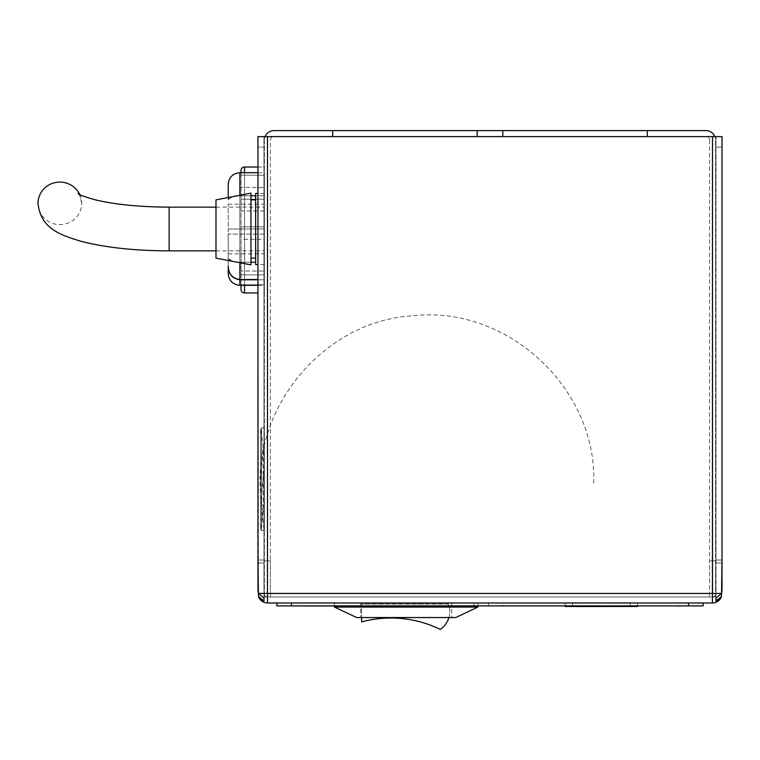 <?xml version="1.0" encoding="UTF-8"?>
<svg xmlns="http://www.w3.org/2000/svg" width="760" height="760" viewBox="0 0 760 760"><rect width="100%" height="100%" fill="white"/><g stroke="black" fill="none" stroke-linecap="round" stroke-linejoin="round"><path stroke-width="0.57" stroke-dasharray="3.8 2.85" d="M502.806 136.61L647.283 136.61L647.283 130.596L502.806 130.596L502.806 136.61L502.806 130.596L273.933 130.596C269.752 130.805 266.798 132.81 265.05 136.61A9.557 9.557 0 0 0 264.366 140.154A9.557 9.557 0 0 1 265.05 136.61L273.885 136.61A3.496 3.496 0 0 0 270.389 140.106L270.389 560.823L270.389 140.106A3.496 3.496 0 0 1 273.885 136.61L502.806 136.61L502.806 130.596M709.574 596.971L715.587 596.971L709.574 596.971L709.574 560.823L709.574 596.971M715.587 596.971L715.587 140.154L715.587 596.971M647.283 136.61L714.903 136.61A9.557 9.557 0 0 1 715.587 140.154A9.557 9.557 0 0 0 714.903 136.61C713.165 132.81 710.201 130.805 706.031 130.596L647.283 130.596M264.366 140.154L264.366 596.971L264.366 140.154M264.366 596.971L270.389 596.971L264.366 596.971M270.389 596.971L270.389 560.823L270.389 596.971M714.903 136.61L706.078 136.61A3.496 3.496 0 0 1 709.574 140.106A3.496 3.496 0 0 0 706.078 136.61L715.986 136.61L715.986 590.501L715.986 136.61L722 136.61L722 593.427L721.515 596.438L719.52 599.212M717.886 600.276L715.939 601.036L715.986 136.61L715.939 598.072L721.544 593.427L722 590.501L722 136.61L257.953 136.61L263.976 136.61L263.976 590.463L263.976 136.61L263.976 590.463L263.976 136.61L267.473 136.61L265.05 136.61M709.574 140.106L709.574 560.823L709.574 140.106M477.156 130.596L477.156 136.61M332.671 136.61L332.671 130.596M257.953 560.025L263.976 560.025L257.953 560.025L257.953 147.107L257.953 590.463L258.428 593.427L264.024 598.034L263.976 590.463L264.024 601.008L262.067 600.248M264.024 600.913L264.024 593.997A3.543 3.543 0 0 0 267.52 596.971L712.443 596.971L712.49 593.427L715.939 593.427L715.939 591.071L715.939 593.997A3.543 3.543 0 0 1 712.443 596.971L267.52 596.971A3.543 3.543 0 0 1 264.024 593.997L264.024 593.427L267.473 593.427L267.473 136.61L257.953 136.61L257.953 147.107L263.976 147.107L257.953 147.107M257.953 136.61L258.428 596.381A9.557 9.557 0 0 0 267.52 602.984L712.443 602.984A9.557 9.557 0 0 0 721.515 596.438A9.557 9.557 0 0 1 712.443 602.984L712.443 593.475L267.473 593.427L270.389 593.475L267.473 593.427L267.473 136.61L712.49 136.61L712.443 596.971A3.543 3.543 0 0 0 715.939 593.997L715.939 601.036M267.473 136.61L712.49 136.61L267.473 136.61L267.473 593.427L264.024 593.427L264.024 591.024L264.024 598.034M722 560.025L715.986 560.025L722 560.025L722 136.61L712.49 136.61L712.443 593.475M263.976 562.989L257.953 562.989L263.976 562.989M715.986 562.989L722 562.989L715.986 562.989M721.544 593.427L712.49 593.427L715.939 593.427L715.939 598.072M259.179 597.864L258.428 596.381A9.557 9.557 0 0 0 267.52 602.984L267.52 593.475M257.953 167.029L264.366 167.029L264.366 175.189L264.366 167.029L244.549 167.029A3.496 3.496 0 0 0 241.053 170.525A3.496 3.496 0 0 1 244.549 167.029L244.549 175.189L264.366 175.189L264.366 292.952L264.366 175.189L244.549 175.189L244.549 284.791L264.366 284.791L244.549 284.791L244.549 175.189L241.053 175.189L241.053 285.313L241.053 172.681L241.053 175.189L244.549 175.189L244.549 172.681M244.549 285.313L244.549 284.791L241.053 284.791L244.549 284.791L244.549 292.952A3.496 3.496 0 0 1 241.053 289.455A3.496 3.496 0 0 0 244.549 292.952L257.953 292.952M241.053 199.206L241.053 210.986L241.053 199.206L264.138 199.206L264.138 187.435L241.053 187.435L264.138 187.435L264.138 210.986L264.138 199.206L241.053 199.206M241.053 226.841L241.053 274.882L241.053 226.841L264.138 226.841L264.138 274.882L241.053 274.882L264.138 274.882L264.138 226.841L241.053 226.841M241.053 239.314L241.053 271.035L241.053 239.314L264.138 239.314L264.138 271.035L241.053 271.035L264.138 271.035L264.138 239.314L241.053 239.314M334.476 606.252L334.476 602.984L477.878 602.984L334.476 602.984L334.476 607.069L477.878 607.069L477.878 602.984L477.878 605.9M334.476 607.069L356.62 617.557L455.734 617.557L477.878 607.069M451.649 617.557L360.705 617.557L451.649 617.557L451.649 603.336L360.705 603.336L360.705 617.557L360.705 603.336L451.649 603.336L451.649 617.557M440.296 629.403A21.86 21.86 0 0 0 448.495 604.153L361.617 604.153L361.617 621.908A112.698 112.698 0 0 1 440.296 629.403M448.856 617.557A21.86 21.86 0 0 0 448.495 604.153L361.617 604.153L361.617 617.557M264.366 228.998L264.366 279.547L264.366 228.998L228.228 228.998L228.228 204.164L228.228 266.114L228.228 228.998L264.366 228.998M255.626 264.556L255.626 193.439M255.626 228.998L255.626 258.144L255.626 228.998M250.962 228.998L250.962 258.144L250.962 228.998M250.962 264.851L250.962 193.144M215.982 258.144L215.982 199.851M239.884 195.273L239.884 195.776L264.366 195.776L264.366 172.681L264.366 279.547L264.366 195.776L255.626 195.776M257.953 279.794L264.366 279.794L264.366 234.08L228.228 234.08L228.228 266.114C228.484 273.885 232.37 278.359 239.884 279.547L239.884 195.776L250.962 195.776M228.228 184.347L228.228 199.832C228.769 197.353 232.655 196.004 239.884 195.776L239.884 262.219L255.626 262.219M239.884 279.547L257.953 279.547M232.123 261.24L228.228 258.172C228.769 260.651 232.655 262 239.884 262.219L250.962 262.219M232.123 196.755L228.228 199.832L228.228 197.505M239.884 172.681L239.884 195.776L236.236 195.966M239.884 262.732L239.884 262.219L236.236 262.029M239.884 285.313L239.884 279.794L264.366 279.794L264.366 285.313L264.366 234.08L264.366 253.83L264.366 234.08L228.228 234.08L228.228 273.657M239.884 279.794C232.408 278.654 228.523 274.208 228.228 266.456M79.771 194.589A21.86 21.252 0 0 1 81.719 203.357A21.86 21.252 0 0 1 59.859 224.608A21.86 21.252 0 0 1 38 203.357M264.366 223.868L264.366 250.857L264.366 223.868M264.366 530.461L264.366 427.747L264.366 530.461L261.601 530.461L260.67 529.53L260.68 428.811L260.68 529.397L263.216 511.756L263.216 446.462L263.216 511.756C243.342 418.731 318.364 320.786 413.354 315.761C507.889 305.121 597.977 389.415 593.636 484.443M260.499 476.434L260.499 481.773L263.216 446.462L260.68 428.811L261.601 427.747L261.601 530.461L261.601 427.747L264.366 427.747M264.138 468.606L264.138 533.32L264.138 468.606L264.138 533.32L264.138 468.606L260.87 500.964L264.366 468.606L264.366 533.32L260.87 500.964L264.366 533.32L264.138 468.606M580.459 606.014L622.431 605.9L580.459 606.014M607.269 606.014L585.846 606.014L607.269 605.9M604.732 605.9L592.885 605.9M592.885 606.014L605.692 605.9M598.994 605.9L622.431 605.9L598.994 606.014M572.764 605.9L629.888 606.014L572.764 605.9M585.77 605.9L595.251 605.9L585.77 605.9M594.092 606.014L579.395 606.014L594.092 605.9M604.409 605.9L606.033 605.9L604.409 605.9M602.917 605.9L599.944 605.9M674.471 605.9L666.311 605.9L674.471 605.9M662.197 606.014L676.685 605.9L662.197 605.9M529.387 605.9L523.554 605.9M276.849 602.984L291.422 602.984L276.849 602.984L276.849 605.9L703.114 605.9L703.114 602.984L688.541 602.984L703.114 602.984M630.239 605.9L572.413 605.9L630.239 605.9L630.239 602.984L637.469 602.984L572.413 602.984L630.239 602.984L630.239 605.9M565.183 605.9L576.84 605.9L565.183 605.9L565.183 602.984L572.413 602.984L565.183 602.984L565.183 606.48L576.84 606.48L569.383 606.48L576.84 606.48L576.84 605.9L569.383 605.9L637.469 605.9L576.84 606.195M299.003 605.9L371.288 605.9M393.442 605.9L465.728 605.9M544.54 605.9L538.716 605.9M655.395 606.014L676.685 606.014L655.395 605.9M617.947 605.9L570.665 605.9L617.947 605.9M320.919 606.138L311.381 606.138L320.919 606.014M336.366 606.014L328.377 606.014M312.408 606.014L363.707 605.9L312.408 606.014M412.528 606.138L406.495 606.138L412.528 606.014M412.024 606.014L417.705 606.014M452.323 606.138L401.014 606.014L452.323 606.014M363.707 605.9L357.874 605.9L363.707 605.9M623.067 606.195L600.846 606.48L623.067 606.195M503.158 602.984L291.422 602.984L503.158 602.984L503.158 605.9M488.575 605.9L488.575 602.984L488.575 605.9M637.469 605.9L637.469 602.984L637.469 606.48L576.84 606.014M633.27 606.48L633.27 605.9L633.27 606.48L625.812 606.48L633.27 606.48M628.615 606.48L576.84 606.48L576.84 605.9L576.84 606.48L625.812 606.48L572.878 606.48L572.878 605.9L572.878 606.48L628.615 606.195M569.383 606.48L569.383 605.9L569.383 606.48M579.87 606.48L600.856 606.48L579.87 606.48M579.87 606.774L600.856 606.774M582.207 606.774L598.528 606.774L582.207 606.48M367.203 606.252L359.623 606.252L367.203 606.252M303.078 606.252L359.623 606.252L303.078 606.252M461.643 606.252L454.072 606.252L461.643 606.252M397.518 606.252L454.072 606.252L397.518 606.252M428.535 606.014L448.59 606.252L428.535 606.014M336.195 606.014L316.141 606.252L336.195 606.014M432.269 606.138L420.84 606.014L432.269 606.138M328.377 606.138L344.356 606.014M344.356 606.138L336.366 606.138M416.309 606.138L412.803 606.014L416.309 606.138M411.683 606.138L407.616 606.014L411.683 606.138M415.302 606.138L411.122 606.138L415.302 606.014M417.705 606.138L415.425 606.014M415.425 606.138L408.13 606.014M408.13 606.138L412.024 606.138M413.269 606.138L417.43 606.138L413.269 606.014M313.975 606.138L323.532 606.138L313.975 606.014M322.287 606.138L311.381 606.014L322.287 606.138M311.381 606.138L316.996 606.138L311.381 606.138M528.808 606.014L524.144 605.957L528.808 606.014M543.961 606.014L539.296 605.957L543.961 606.014M666.13 606.014L651.776 606.014L666.13 605.9M662.986 606.014L676.067 606.014L663.005 605.9M665.475 606.014L673.569 606.014L665.475 606.014M653.638 606.014L661.514 606.014L653.638 605.9M676.067 606.014L651.776 605.9M682.632 606.014L676.685 605.9M656.269 606.014L661.39 606.014L656.269 606.014M676.486 605.9L669.37 606.014L676.486 605.9M669.37 606.014L673.854 606.014L669.37 606.014M570.665 605.9L631.987 605.9M584.639 606.138L592.923 606.138M605.692 606.014L604.856 605.9M604.409 606.014L606.033 606.014L604.409 606.014M599.944 606.014L599.174 605.9M599.174 606.014L601.683 605.9M601.683 606.014L603.193 605.9M603.193 606.014L603.867 605.9M603.867 606.014L602.917 606.014M270.389 560.823L264.366 560.823L270.389 560.823M715.587 560.823L709.574 560.823L715.587 560.823M264.024 593.997A3.543 3.543 0 0 0 267.52 596.971M712.443 596.971A3.543 3.543 0 0 0 715.939 593.997M722 147.107L715.986 147.107L722 147.107M258.428 593.427L267.473 593.427M169.138 250.857L169.138 207.138M291.422 605.9L291.422 602.984M474.002 605.9L474.002 602.984M688.541 605.9L688.541 602.984M572.413 605.9L572.413 602.984L572.413 605.9M625.812 606.48L625.812 605.9L625.812 606.48M264.138 210.986L241.053 210.986M264.366 193.439L257.953 193.439M264.366 264.556L257.953 264.556M257.953 172.681L264.366 172.681M228.228 204.164L264.366 204.164M257.953 285.313L264.366 285.313M228.228 253.83L264.366 253.83M77.938 193.505C79.002 193.173 80.265 196.46 81.719 203.357M215.982 207.138L264.366 207.138M215.982 250.857L264.366 250.857M260.67 428.678L260.67 529.53L260.67 428.678"/><path stroke-width="1.14" d="M714.903 136.61C713.165 132.81 710.201 130.805 706.031 130.596L477.156 130.596L477.156 136.61L332.671 136.61L332.671 130.596L273.933 130.596C269.752 130.805 266.798 132.81 265.05 136.61M477.156 130.596L332.671 130.596M332.671 136.61L267.473 136.61L267.473 593.427L712.443 593.475L712.49 136.61L647.283 136.61L647.283 130.596M477.156 136.61L647.283 136.61M502.806 136.61L502.806 130.596M722 560.025L721.515 596.438A9.557 9.557 0 0 1 712.443 602.984L267.52 602.984A9.557 9.557 0 0 1 258.428 596.381L264.024 601.008L264.024 598.034L258.428 593.427L257.953 590.463L257.953 136.61L267.473 136.61M257.953 560.025L258.428 596.381A9.557 9.557 0 0 0 267.52 602.984L267.52 593.475M257.953 147.107L257.953 136.61M721.544 593.427L712.49 593.427L712.49 136.61L722 136.61L722 590.501L721.544 593.427L715.939 598.072L715.939 601.036L721.515 596.438A9.557 9.557 0 0 1 712.443 602.984L712.443 593.475M262.067 600.248L259.179 597.864M719.52 599.212L717.886 600.276M715.939 601.036L715.939 598.072M264.024 598.034L264.024 600.913M241.053 170.525L241.053 172.681L241.053 170.525A3.496 3.496 0 0 1 244.549 167.029L257.953 167.029M244.549 285.313L244.549 292.952L257.953 292.952M241.053 285.313L241.053 289.455L241.053 285.313M244.549 292.952A3.496 3.496 0 0 1 241.053 289.455M334.476 607.069L477.878 607.069L455.734 617.557L356.62 617.557L334.476 607.069L334.476 606.252M477.878 607.069L477.878 605.9M361.617 617.557L361.617 621.908A112.698 112.698 0 0 1 440.296 629.403A21.86 21.86 0 0 0 448.856 617.557M257.953 193.439L255.626 193.439L255.626 264.556L257.953 264.556M250.962 228.998L250.962 264.851L215.982 258.144L215.982 199.851L250.962 193.144L250.962 228.998M250.962 195.776L255.626 195.776M239.884 262.732L239.884 279.547L257.953 279.547M239.884 279.547C232.389 278.378 228.504 273.904 228.228 266.114L228.228 266.456C228.504 274.189 232.389 278.635 239.884 279.794L257.953 279.794M250.962 262.219L255.626 262.219M228.228 197.505L228.228 184.347C228.921 177.261 232.807 173.375 239.884 172.681L239.884 195.273M236.236 195.966L232.123 196.755M236.236 262.029L232.123 261.24M239.884 279.794L239.884 285.313C232.807 284.62 228.921 280.734 228.228 273.657L228.228 266.456M77.938 193.505L77.938 193.505C78.964 193.477 75.183 194.218 96.007 200.004C115.605 204.601 139.973 206.986 169.138 207.138L169.138 250.857C134.843 250.772 105.545 247.608 81.215 241.357C61.246 235.22 40.774 229.178 38 203.357A21.86 21.252 0 0 1 59.859 182.105A21.86 21.252 0 0 1 79.771 194.589M703.114 602.984L703.114 605.9L276.849 605.9L276.849 602.984M565.183 605.9L565.183 606.48L637.469 606.48L637.469 605.9M600.856 606.48L579.87 606.48M371.288 605.9L299.003 605.9M465.728 605.9L393.442 605.9M529.387 605.9L523.554 605.9M544.54 605.9L538.716 605.9M651.149 605.9L676.067 605.9M676.067 606.014L676.685 605.9M682.632 605.9L676.685 606.014M631.987 605.9L570.665 605.9M592.923 606.014L584.639 606.014M709.574 593.475L270.389 593.475L709.574 593.475M267.473 593.427L258.428 593.427M244.549 167.029L244.549 172.681M688.541 605.9L688.541 602.984M291.422 605.9L291.422 602.984M255.626 199.851L250.962 199.851M255.626 258.144L250.962 258.144M239.884 172.681L257.953 172.681M239.884 285.313L257.953 285.313M169.138 207.138L215.982 207.138M169.138 250.857L215.982 250.857"/></g></svg>
